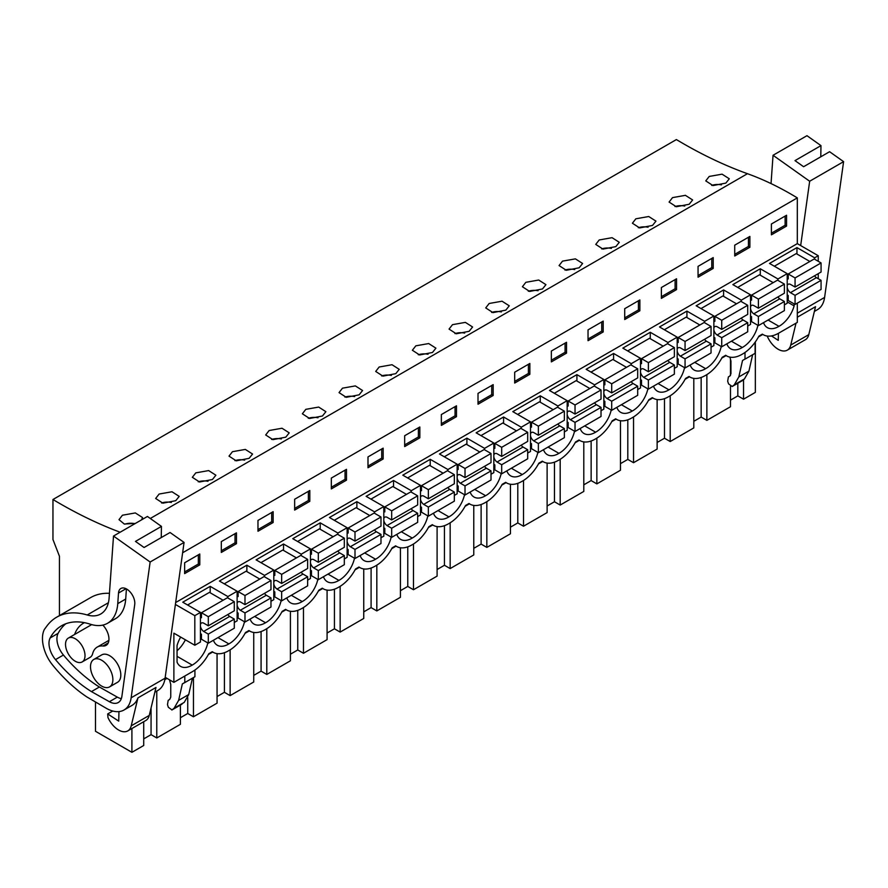 <?xml version="1.0" encoding="UTF-8"?>
<svg xmlns="http://www.w3.org/2000/svg" width="888" height="888" viewBox="0 0 888 888"><rect width="100%" height="100%" fill="white"/><g stroke="black" fill="none" stroke-linecap="round" stroke-linejoin="round"><path stroke-width="1.33" d="M758.474 336.918L762.792 334.421M797.313 303.152L797.313 322.411L778.621 333.2A30.625 17.682 -60 0 1 763.303 334.721A30.625 17.682 -60 0 1 762.37 334.121L758.907 336.119A30.625 17.682 -60 0 1 742.668 353.957L741.946 354.379A30.625 17.682 -60 0 1 726.628 355.899A30.625 17.682 -60 0 1 725.696 355.289L722.233 357.287A30.625 17.682 -60 0 1 705.993 375.136L705.272 375.546A30.625 17.682 -60 0 1 689.954 377.067A30.625 17.682 -60 0 1 689.033 376.457L685.558 378.466A30.625 17.682 -60 0 1 669.319 396.303L668.597 396.725A30.625 17.682 -60 0 1 653.279 398.246A30.625 17.682 -60 0 1 652.358 397.635L648.895 399.633A30.625 17.682 -60 0 1 632.645 417.482L631.923 417.893A30.625 17.682 -60 0 1 616.616 419.414A30.625 17.682 -60 0 1 615.684 418.803L612.221 420.812A30.625 17.682 -60 0 1 595.97 438.65L595.249 439.072A30.625 17.682 -60 0 1 579.942 440.581A30.625 17.682 -60 0 1 579.009 439.982L575.546 441.98A30.625 17.682 -60 0 1 559.307 459.829L558.585 460.239A30.625 17.682 -60 0 1 543.267 461.76A30.625 17.682 -60 0 1 542.335 461.15L538.872 463.159A30.625 17.682 -60 0 1 522.632 480.996L521.911 481.418A30.625 17.682 -60 0 1 506.593 482.928A30.625 17.682 -60 0 1 505.661 482.328L502.197 484.326A30.625 17.682 -60 0 1 485.958 502.175L485.237 502.586A30.625 17.682 -60 0 1 469.919 504.107A30.625 17.682 -60 0 1 468.997 503.496L465.523 505.494A30.625 17.682 -60 0 1 449.284 523.343L448.562 523.765A30.625 17.682 -60 0 1 433.244 525.274A30.625 17.682 -60 0 1 432.323 524.675L428.86 526.673A30.625 17.682 -60 0 1 412.609 544.522L411.888 544.932A30.625 17.682 -60 0 1 396.581 546.453A30.625 17.682 -60 0 1 395.648 545.843L392.185 547.841A30.625 17.682 -60 0 1 375.935 565.689L375.213 566.111A30.625 17.682 -60 0 1 359.906 567.621A30.625 17.682 -60 0 1 358.974 567.021L355.511 569.019A30.625 17.682 -60 0 1 339.26 586.857L338.539 587.279A30.625 17.682 -60 0 1 323.232 588.8A30.625 17.682 -60 0 1 322.3 588.189L318.836 590.187A30.625 17.682 -60 0 1 302.597 608.036L301.876 608.447A30.625 17.682 -60 0 1 286.558 609.967A30.625 17.682 -60 0 1 285.625 609.368L282.162 611.366A30.625 17.682 -60 0 1 265.923 629.204L265.201 629.625A30.625 17.682 -60 0 1 249.883 631.146A30.625 17.682 -60 0 1 248.951 630.535L245.488 632.534A30.625 17.682 -60 0 1 229.248 650.382L228.527 650.793A30.625 17.682 -60 0 1 213.209 652.314A30.625 17.682 -60 0 1 212.288 651.703L208.813 653.712A30.625 17.682 -60 0 1 192.574 671.55L173.882 682.35L173.882 633.166L194.816 645.254L200.444 642.002L200.444 612.409L194.816 615.662L175.391 604.451M59.452 615.584L59.452 556.265L52.958 539.527L52.958 499.511L676.39 139.571A490.043 282.928 -120 0 0 747.463 173.704L150.283 518.481M818.248 261.305L818.248 255.722L797.313 243.634L797.313 197.891A329.837 190.432 -120 0 0 747.463 173.704M818.248 278.71L818.248 273.659M755.344 341.902L755.344 392.374L743.545 399.189L737.828 395.893L730.48 400.133M208.391 654.5L212.698 652.014M245.055 633.333L249.373 630.846M281.729 612.165L286.047 609.668M318.404 590.986L322.71 588.5M355.078 569.819L359.385 567.321M391.752 548.64L396.059 546.153M428.427 527.472L432.734 524.986M465.101 506.293L469.408 503.807M501.764 485.126L506.082 482.639M538.439 463.947L542.757 461.46M575.113 442.779L579.42 440.293M611.788 421.6L616.094 419.114M648.462 400.433L652.769 397.946M685.136 379.265L689.443 376.767M721.8 358.086L726.118 355.6M164.835 679.653L167.022 678.388M745.01 352.469L745.01 359.141L755.111 353.313L755.111 342.235M742.535 360.484L744.932 359.107L742.535 360.484L738.816 376.956L748.928 371.117L752.624 354.745M748.928 371.117L744.41 378.965L742.024 380.819M794.138 303.907L794.138 305.894A22.455 12.965 -60 0 1 778.976 326.318A22.455 12.965 -60 0 1 767.387 327.65A22.455 12.965 -60 0 1 763.536 322.655M647.885 388.844A22.455 12.965 -60 0 1 632.289 411.011A22.455 12.965 -60 0 1 620.701 412.343A22.455 12.965 -60 0 1 616.849 407.348M721.234 346.498A22.455 12.965 -60 0 1 705.627 368.664A22.455 12.965 -60 0 1 694.039 369.996A22.455 12.965 -60 0 1 690.187 365.001M244.489 621.744A22.455 12.965 -60 0 1 228.882 643.911A22.455 12.965 -60 0 1 217.294 645.243A22.455 12.965 -60 0 1 213.442 640.248M317.826 579.409A22.455 12.965 -60 0 1 302.231 601.565A22.455 12.965 -60 0 1 290.642 602.897A22.455 12.965 -60 0 1 286.791 597.902M354.501 558.23A22.455 12.965 -60 0 1 338.905 580.397A22.455 12.965 -60 0 1 327.317 581.718A22.455 12.965 -60 0 1 323.465 576.723M684.559 367.676A22.455 12.965 -60 0 1 668.964 389.843A22.455 12.965 -60 0 1 657.364 391.164A22.455 12.965 -60 0 1 653.513 386.169M574.536 431.191A22.455 12.965 -60 0 1 558.941 453.357A22.455 12.965 -60 0 1 547.352 454.689A22.455 12.965 -60 0 1 543.5 449.694M611.21 410.023A22.455 12.965 -60 0 1 595.615 432.19A22.455 12.965 -60 0 1 584.027 433.511A22.455 12.965 -60 0 1 580.175 428.516M391.175 537.062A22.455 12.965 -60 0 1 375.58 559.229A22.455 12.965 -60 0 1 363.991 560.55A22.455 12.965 -60 0 1 360.139 555.555M464.524 494.716A22.455 12.965 -60 0 1 448.928 516.883A22.455 12.965 -60 0 1 437.329 518.204A22.455 12.965 -60 0 1 433.477 513.209M427.85 515.884A22.455 12.965 -60 0 1 412.254 538.05A22.455 12.965 -60 0 1 400.655 539.382A22.455 12.965 -60 0 1 396.803 534.376M501.198 473.537A22.455 12.965 -60 0 1 485.592 495.704A22.455 12.965 -60 0 1 474.003 497.036A22.455 12.965 -60 0 1 470.152 492.041M537.862 452.369A22.455 12.965 -60 0 1 522.266 474.536A22.455 12.965 -60 0 1 510.678 475.857A22.455 12.965 -60 0 1 506.826 470.862M281.152 600.577A22.455 12.965 -60 0 1 265.556 622.743A22.455 12.965 -60 0 1 253.968 624.064A22.455 12.965 -60 0 1 250.116 619.069M757.908 325.33A22.455 12.965 -60 0 1 742.301 347.497A22.455 12.965 -60 0 1 730.713 348.818A22.455 12.965 -60 0 1 726.861 343.823M207.814 642.923A22.455 12.965 -60 0 1 192.219 665.09A22.455 12.965 -60 0 1 180.619 666.411A22.455 12.965 -60 0 1 177.056 662.159L177.056 645.52A22.455 12.965 -60 0 1 180.664 637.085M156.776 691.086L156.776 737.961L180.386 724.331L180.386 705.083M156.776 737.961L151.06 734.654L143.712 738.894M95.482 702.208L95.482 731.279L131.912 752.314L143.712 745.498L143.712 721.711M706.87 374.603L706.87 420.368L730.48 406.737L730.48 386.424M706.87 420.368L701.154 417.06L693.806 421.312M670.196 395.782L670.196 441.536L693.806 427.905L693.806 378.377M670.196 441.536L664.479 438.239L657.131 442.479M633.533 416.949L633.533 462.715L657.131 449.084L657.131 399.556M633.533 462.715L627.805 459.407L620.457 463.647M596.858 438.128L596.858 483.882L620.457 470.252L620.457 420.723M596.858 483.882L591.142 480.586L583.793 484.826M560.184 459.296L560.184 505.05L583.793 491.43L583.793 441.902M560.184 505.05L554.467 501.753L547.119 505.994M523.509 480.475L523.509 526.229L547.119 512.598L547.119 463.07M523.509 526.229L517.793 522.932L510.445 527.172M486.835 501.642L486.835 547.397L510.445 533.777L510.445 484.238M486.835 547.397L481.118 544.1L473.77 548.34M450.161 522.81L450.161 568.575L473.77 554.945L473.77 505.416M450.161 568.575L444.444 565.268L437.096 569.519M413.486 543.989L413.486 589.743L437.096 576.112L437.096 526.584M413.486 589.743L407.77 586.446L400.421 590.687M376.823 565.157L376.823 610.922L400.421 597.291L400.421 547.763M376.823 610.922L371.095 607.614L363.747 611.865M340.148 586.335L340.148 632.09L363.747 618.459L363.747 568.931M340.148 632.09L334.432 628.793L327.084 633.033M303.474 607.503L303.474 653.268L327.084 639.638L327.084 590.109M303.474 653.268L297.758 649.961L290.409 654.212M266.8 628.682L266.8 674.436L290.409 660.805L290.409 611.277M266.8 674.436L261.083 671.139L253.735 675.38M230.125 649.85L230.125 695.615L253.735 681.984L253.735 632.456M230.125 695.615L224.409 692.307L217.061 696.547M193.451 677.577L193.451 716.783L217.061 703.152L217.061 653.624M193.451 716.783L187.734 713.486L180.386 717.726M743.545 379.653L743.545 399.189M784.393 304.861L787.212 303.241L787.212 273.648L777.966 278.976L777.966 280.397M747.718 326.04L750.538 324.409L750.538 294.816L741.291 300.155L741.291 301.565M711.044 347.208L713.863 345.587L713.863 315.995L704.617 321.323L704.617 322.744M674.369 368.387L677.189 366.755L677.189 337.163L667.954 342.502L667.954 343.911M637.695 389.555L640.514 387.934L640.514 358.341L631.279 363.669L631.279 365.09M601.021 410.733L603.84 409.102L603.84 379.509L594.605 384.848L594.605 386.258M564.357 431.901L567.166 430.269L567.166 400.677L557.93 406.016L557.93 407.437M527.683 453.069L530.502 451.448L530.502 421.856L521.256 427.195L521.256 428.604M491.009 474.248L493.828 472.616L493.828 443.023L484.582 448.362L484.582 449.783M454.334 495.415L457.154 493.795L457.154 464.202L447.907 469.53L447.907 470.951M417.66 516.594L420.479 514.962L420.479 485.37L411.244 490.709L411.244 492.13M380.985 537.762L383.805 536.141L383.805 506.549L374.57 511.877L374.57 513.297M344.322 558.941L347.13 557.309L347.13 527.716L337.895 533.055L337.895 534.476M307.648 580.108L310.467 578.488L310.467 548.895L301.221 554.223L301.221 555.644M270.973 601.287L273.793 599.655L273.793 570.063L264.546 575.402L264.546 576.812M234.299 622.455L237.118 620.834L237.118 591.241L227.872 596.57L227.872 597.99M787.212 273.648L769.519 263.436L796.958 247.597L814.64 257.809L814.64 259.229M814.64 257.809L818.248 255.722M264.546 575.402L246.864 565.19L219.425 581.03L237.118 591.241M301.221 554.223L283.538 544.011L256.099 559.851L273.793 570.063M337.895 533.055L320.213 522.843L292.774 538.683L310.467 548.895M374.57 511.877L356.876 501.665L329.448 517.504L347.13 527.716M411.244 490.709L393.551 480.497L366.122 496.337L383.805 506.549M447.907 469.53L430.225 459.329L402.797 475.158L420.479 485.37M484.582 448.362L466.899 438.15L439.471 453.99L457.154 464.202M521.256 427.195L503.574 416.983L476.135 432.811L493.828 443.023M557.93 406.016L540.248 395.804L512.809 411.644L530.502 421.856M594.605 384.848L576.911 374.636L549.483 390.476L567.166 400.677M631.279 363.669L613.586 353.457L586.158 369.297L603.84 379.509M667.954 342.502L650.26 332.29L622.832 348.129L640.514 358.341M704.617 321.323L686.935 311.111L659.507 326.951L677.189 337.163M741.291 300.155L723.609 289.943L696.17 305.783L713.863 315.995M777.966 278.976L760.283 268.764L732.844 284.604L750.538 294.816M175.658 602.541L797.313 243.634M227.872 596.57L210.19 586.358L182.762 602.197L200.444 612.409M182.617 552.78L797.313 197.891M786.557 226.085L786.557 215.251L771.395 224.009L771.395 234.843L786.557 226.085L785.114 225.252L771.395 233.178M309.812 501.332L309.812 490.498L294.649 499.256L294.649 510.089L309.812 501.332L308.369 500.499L294.649 508.424M257.975 520.424L257.975 531.257L273.138 522.51L273.138 511.677L257.975 520.424M551.359 351.038L566.522 342.291L566.522 353.124L551.359 361.882L551.359 351.038M603.196 331.957L588.034 340.703L588.034 329.87L603.196 321.112L603.196 331.957L601.753 331.124L588.034 339.038M478.01 393.384L493.173 384.637L493.173 395.471L478.01 404.229L478.01 393.384M529.847 374.303L514.685 383.05L514.685 372.216L529.847 363.458L529.847 374.303L528.404 373.471L514.685 381.385M698.057 266.356L713.208 257.598L713.208 268.431L698.057 277.189L698.057 266.356M734.72 245.177L749.883 236.43L749.883 247.264L734.72 256.01L734.72 245.177M639.871 310.778L624.708 319.536L624.708 308.691L639.871 299.944L639.871 310.778L638.428 309.945L624.708 317.871M661.382 287.523L676.545 278.777L676.545 289.61L661.382 298.357L661.382 287.523M383.161 458.985L383.161 448.151L367.998 456.909L367.998 467.743L383.161 458.985L381.718 458.153L367.998 466.078M331.324 478.077L331.324 488.911L346.486 480.164L346.486 469.33L331.324 478.077M456.499 416.65L456.499 405.805L441.347 414.563L441.347 425.396L456.499 416.65L455.056 415.806L441.347 423.731M404.673 435.731L404.673 446.575L419.835 437.817L419.835 426.984L404.673 435.731M221.312 541.602L221.312 552.436L236.463 543.678L236.463 532.844L221.312 541.602M199.789 564.857L199.789 554.012L184.637 562.77L184.637 573.604L199.789 564.857L198.346 564.024L184.637 571.939M52.958 499.511A490.043 282.928 -120 0 0 120.146 532.223M725.851 183.095L729.303 178.788L722.077 174.17L709.212 176.446L705.76 180.886L712.997 185.581L725.851 183.095M212.432 479.509L215.884 475.202L208.658 470.585L195.793 472.871L192.341 477.3L199.578 481.995L212.432 479.509M395.793 373.648L399.245 369.341L392.03 364.724L379.154 367.01L375.702 371.439L382.939 376.135L395.793 373.648M505.816 310.134L509.257 305.816L502.042 301.21L489.166 303.485L485.725 307.914L492.962 312.62L505.816 310.134M469.142 331.302L472.594 326.995L465.368 322.377L452.503 324.664L449.051 329.093L456.288 333.788L469.142 331.302M432.467 352.481L435.919 348.163L428.693 343.556L415.828 345.832L412.376 350.261L419.613 354.967L432.467 352.481M652.502 225.441L655.955 221.134L648.74 216.517L635.864 218.792L632.411 223.221L639.649 227.927L652.502 225.441M689.177 204.262L676.323 206.749L669.086 202.053L672.538 197.624L685.403 195.338L692.629 199.955L689.177 204.262M579.165 267.788L582.606 263.47L575.391 258.863L562.515 261.139L559.074 265.567L566.311 270.274L579.165 267.788M615.839 246.609L619.28 242.302L612.065 237.684L599.189 239.971L595.748 244.4L602.974 249.095L615.839 246.609M542.49 288.955L529.637 291.442L522.399 286.746L525.84 282.317L538.716 280.031L545.931 284.648L542.49 288.955M285.781 437.162L272.927 439.66L265.69 434.954L269.131 430.525L282.007 428.238L289.222 432.856L285.781 437.162M322.455 415.995L309.601 418.481L302.364 413.786L305.805 409.346L318.681 407.07L325.896 411.688L322.455 415.995M359.129 394.827L346.264 397.313L339.038 392.607L342.479 388.178L355.355 385.903L362.57 390.509L359.129 394.827M175.757 500.688L179.209 496.381L171.995 491.763L159.119 494.039L155.666 498.468L162.904 503.174L175.757 500.688M249.106 458.341L236.252 460.828L229.015 456.121L232.467 451.692L245.332 449.417L252.558 454.034L249.106 458.341M135.365 523.432L124.265 524.02L119.003 519.647L122.444 515.218L135.32 512.931L142.535 517.549L141.603 519.835M738.816 376.956L734.309 384.804L732.167 386.502L728.549 383.86L727.672 381.196L728.393 376.901L729.892 376.035L730.946 373.704L730.946 361.039L729.903 357.109M737.828 383.25L737.828 395.893M730.48 375.48L730.48 359.274M742.279 380.663L732.167 386.502L742.157 380.752M768.076 320.035L778.976 326.318M787.212 301.887L794.138 305.894M796.958 247.597L796.958 254.012M785.114 225.252L785.114 216.084M721.422 184.871A11.766 6.793 -0 0 0 711.677 185.392M131.912 728.526L131.912 752.314M173.882 682.35L165.201 677.333M194.816 645.254L194.816 615.662M75.269 638.75A13.786 7.959 60 0 1 84.271 650.893A13.786 7.959 60 0 1 82.162 661.937A13.786 7.959 60 0 1 75.269 661.26A13.786 7.959 60 0 1 66.267 649.117A13.786 7.959 60 0 1 68.376 638.072A13.786 7.959 60 0 1 75.269 638.75M101.687 660.261A15.829 9.135 -120 0 0 93.773 659.473A15.829 9.135 -120 0 0 91.353 672.149A15.829 9.135 -120 0 0 101.687 686.102A15.829 9.135 -120 0 0 109.601 686.879A15.829 9.135 -120 0 0 112.021 674.203A15.829 9.135 -120 0 0 101.687 660.261M151.06 707.925L151.06 734.654M169.519 679.831L170.751 684.459L170.751 697.135L169.697 699.466L168.198 700.332L167.477 704.628L168.354 707.292L171.972 709.934L174.103 708.224L178.621 700.377L182.34 683.915L184.804 682.572L184.804 676.034M181.951 704.184L171.85 710.012L184.216 702.386L188.722 694.549L192.43 678.177M177.056 656.332L192.219 665.09M177.056 650.76A22.455 12.965 120 0 0 185.381 639.804M210.19 586.358L210.19 592.784M198.346 564.024L198.346 554.856M134.654 523.631A11.766 6.793 -0 0 0 124.908 524.153M182.34 683.915L184.737 682.528M184.804 682.572L194.916 676.734L194.916 670.052M731.401 341.203L742.301 347.497M760.283 268.764L760.283 275.191M701.154 377.467L701.154 417.06M684.748 206.049A11.766 6.793 -0 0 0 675.002 206.56M749.883 247.264L748.44 246.431L734.72 254.345M748.44 246.431L748.44 237.263M694.738 362.371L705.627 368.664M723.609 289.943L723.609 296.359M664.479 398.645L664.479 438.239M648.074 227.217A11.766 6.793 -0 0 0 638.328 227.739M713.208 268.431L711.765 267.599L698.057 275.524M711.765 267.599L711.765 258.43M658.064 383.549L668.964 389.843M686.935 311.111L686.935 317.538M627.805 419.813L627.805 459.407M611.399 248.385A11.766 6.793 -0 0 0 601.653 248.906M676.545 289.61L675.091 288.778L661.382 296.692M675.091 288.778L675.091 279.609M621.389 404.717L632.289 411.011M650.26 332.29L650.26 338.705M591.142 440.992L591.142 480.586M574.725 269.564A11.766 6.793 -0 0 0 564.979 270.085M638.428 309.945L638.428 300.777M584.715 425.896L595.615 432.19M613.586 353.457L613.586 359.873M554.467 462.16L554.467 501.753M538.05 290.731A11.766 6.793 -0 0 0 528.316 291.253M601.753 331.124L601.753 321.956M548.04 447.064L558.941 453.357M576.911 374.636L576.911 381.052M517.793 483.338L517.793 522.932M501.387 311.91A11.766 6.793 -0 0 0 491.641 312.432M566.522 353.124L565.079 352.292L551.359 360.206M565.079 352.292L565.079 343.123M511.366 468.242L522.266 474.536M540.248 395.804L540.248 402.22M481.118 504.506L481.118 544.1M464.713 333.078A11.766 6.793 -0 0 0 454.967 333.599M528.404 373.471L528.404 364.291M474.692 489.41L485.592 495.704M503.574 416.983L503.574 423.398M444.444 525.685L444.444 565.268M428.038 354.257A11.766 6.793 -0 0 0 418.292 354.767M493.173 395.471L491.73 394.638L478.01 402.553M491.73 394.638L491.73 385.47M438.028 510.589L448.928 516.883M466.899 438.15L466.899 444.566M407.77 546.853L407.77 586.446M391.364 375.424A11.766 6.793 -0 0 0 381.618 375.946M455.056 415.806L455.056 406.637M401.354 531.757L412.254 538.05M430.225 459.329L430.225 465.745M371.095 568.031L371.095 607.614M354.689 396.603A11.766 6.793 -0 0 0 344.944 397.114M419.835 437.817L418.381 436.985L404.673 444.899M418.381 436.985L418.381 427.816M364.679 552.935L375.58 559.229M393.551 480.497L393.551 486.913M334.432 589.199L334.432 628.793M318.015 417.771A11.766 6.793 -0 0 0 308.28 418.292M381.718 458.153L381.718 448.984M328.005 574.103L338.905 580.397M356.876 501.665L356.876 508.091M297.758 610.367L297.758 649.961M281.352 438.95A11.766 6.793 -0 0 0 271.606 439.46M346.486 480.164L345.044 479.331L331.324 487.246M345.044 479.331L345.044 470.163M291.331 595.282L302.231 601.565M320.213 522.843L320.213 529.259M261.083 631.546L261.083 671.139M244.677 460.117A11.766 6.793 -0 0 0 234.932 460.639M308.369 500.499L308.369 491.33M254.656 616.45L265.556 622.743M283.538 544.011L283.538 550.438M224.409 652.713L224.409 692.307M208.003 481.296A11.766 6.793 -0 0 0 198.257 481.807M273.138 522.51L271.695 521.678L257.975 529.592M271.695 521.678L271.695 512.509M217.982 637.617L228.882 643.911M246.864 565.19L246.864 571.606M187.734 697.613L187.734 713.486M171.329 502.464A11.766 6.793 -0 0 0 161.583 502.985M236.463 543.678L235.02 542.846L221.312 550.771M235.02 542.846L235.02 533.677M787.212 294.905L788.211 295.482L788.211 300.488L795.071 304.44L795.071 295.338L790.431 292.663A5.106 2.953 60 0 1 787.212 287.49M787.212 285.803A5.106 2.953 60 0 1 788.189 284.271A5.106 2.953 60 0 1 790.431 284.36L795.071 287.035L795.071 277.933L788.211 273.981L788.211 278.976L787.212 278.399M814.574 275.779A5.106 2.953 -120 0 0 816.416 277.655L821.067 280.342L821.067 289.444L795.071 304.44M809.867 261.472L796.236 253.602L774.358 266.222M795.071 287.035L821.067 272.039L821.067 262.937L814.207 258.974L788.211 273.981M790.431 292.663L816.416 277.655M795.071 277.933L821.067 262.937M795.071 295.338L821.067 280.342M750.538 316.073L751.548 316.661L751.548 321.656L758.396 325.619L758.396 316.517L753.757 313.83A5.106 2.953 60 0 1 750.538 308.669M750.538 306.982A5.106 2.953 60 0 1 751.514 305.439A5.106 2.953 60 0 1 753.757 305.528L758.396 308.214L758.396 299.112L751.548 295.149L751.548 300.155L750.538 299.567M777.899 296.958A5.106 2.953 -120 0 0 779.742 298.834L784.393 301.509L784.393 310.611L758.396 325.619M773.204 282.65L759.562 274.769L737.684 287.401M758.396 308.214L784.393 293.207L784.393 284.105L777.533 280.142L751.548 295.149M753.757 313.83L779.742 298.834M758.396 299.112L784.393 284.105M758.396 316.517L784.393 301.509M713.863 337.251L714.873 337.829L714.873 342.835L721.733 346.786L721.733 337.684L717.082 335.009A5.106 2.953 60 0 1 713.863 329.837M713.863 328.149A5.106 2.953 60 0 1 714.84 326.618A5.106 2.953 60 0 1 717.082 326.706L721.733 329.381L721.733 320.279L714.873 316.328L714.873 321.323L713.863 320.746M741.225 318.126A5.106 2.953 -120 0 0 743.067 320.002L747.718 322.688L747.718 331.79L721.733 346.786M736.529 303.818L722.888 295.948L701.009 308.569M721.733 329.381L747.718 314.374L747.718 305.283L740.858 301.321L714.873 316.328M717.082 335.009L743.067 320.002M721.733 320.279L747.718 305.283M721.733 337.684L747.718 322.688M677.189 358.419L678.199 359.007L678.199 364.002L685.059 367.965L685.059 358.863L680.408 356.177A5.106 2.953 60 0 1 677.189 351.015M677.189 349.328A5.106 2.953 60 0 1 678.177 347.785A5.106 2.953 60 0 1 680.408 347.874L685.059 350.56L685.059 341.458L678.199 337.496L678.199 342.502L677.189 341.913M704.55 339.294A5.106 2.953 -120 0 0 706.393 341.17L711.044 343.856L711.044 352.958L685.059 367.965M699.855 324.997L686.213 317.116L664.335 329.748M685.059 350.56L711.044 335.553L711.044 326.451L704.184 322.488L678.199 337.496M680.408 356.177L706.393 341.17M685.059 341.458L711.044 326.451M685.059 358.863L711.044 343.856M640.514 379.598L641.525 380.175L641.525 385.181L648.384 389.133L648.384 380.031L643.733 377.356A5.106 2.953 60 0 1 640.514 372.183M640.514 370.496A5.106 2.953 60 0 1 641.502 368.964A5.106 2.953 60 0 1 643.733 369.053L648.384 371.728L648.384 362.626L641.525 358.663L641.525 363.669L640.514 363.092M667.887 360.473A5.106 2.953 -120 0 0 669.73 362.348L674.369 365.035L674.369 374.137L648.384 389.133M663.181 346.165L649.539 338.284L627.672 350.915M648.384 371.728L674.369 356.721L674.369 347.619L667.51 343.667L641.525 358.663M643.733 377.356L669.73 362.348M648.384 362.626L674.369 347.619M648.384 380.031L674.369 365.035M603.84 400.766L604.85 401.343L604.85 406.349L611.71 410.312L611.71 401.21L607.059 398.523A5.106 2.953 60 0 1 603.84 393.362M603.84 391.675A5.106 2.953 60 0 1 604.828 390.132A5.106 2.953 60 0 1 607.059 390.221L611.71 392.907L611.71 383.805L604.85 379.842L604.85 384.837L603.84 384.26M631.213 381.64A5.106 2.953 -120 0 0 633.055 383.516L637.695 386.202L637.695 395.304L611.71 410.312M626.506 367.332L612.864 359.462L590.997 372.094M611.71 392.907L637.695 377.9L637.695 368.798L630.835 364.835L604.85 379.842M607.059 398.523L633.055 383.516M611.71 383.805L637.695 368.798M611.71 401.21L637.695 386.202M567.166 421.933L568.176 422.522L568.176 427.517L575.035 431.479L575.035 422.377L570.396 419.702A5.106 2.953 60 0 1 567.166 414.53M567.166 412.842A5.106 2.953 60 0 1 568.154 411.311A5.106 2.953 60 0 1 570.396 411.388L575.035 414.074L575.035 404.972L568.176 401.01L568.176 406.016L567.166 405.439M594.538 402.819A5.106 2.953 -120 0 0 596.381 404.695L601.021 407.37L601.021 416.472L575.035 431.479M589.832 388.511L576.19 380.63L554.323 393.262M575.035 414.074L601.021 399.067L601.021 389.965L594.172 386.014L568.176 401.01M570.396 419.702L596.381 404.695M575.035 404.972L601.021 389.965M575.035 422.377L601.021 407.37M530.502 443.112L531.501 443.689L531.501 448.695L538.361 452.658L538.361 443.556L533.721 440.87A5.106 2.953 60 0 1 530.502 435.697M530.502 434.01A5.106 2.953 60 0 1 531.479 432.478A5.106 2.953 60 0 1 533.721 432.567L538.361 435.253L538.361 426.151L531.501 422.189L531.501 427.184L530.502 426.606M557.864 423.987A5.106 2.953 -120 0 0 559.706 425.863L564.357 428.549L564.357 437.651L538.361 452.658M553.169 409.679L539.527 401.809L517.649 414.441M538.361 435.253L564.357 420.246L564.357 411.144L557.498 407.181L531.501 422.189M533.721 440.87L559.706 425.863M538.361 426.151L564.357 411.144M538.361 443.556L564.357 428.549M493.828 464.28L494.838 464.868L494.838 469.863L501.687 473.826L501.687 464.724L497.047 462.038A5.106 2.953 60 0 1 493.828 456.876M493.828 455.189A5.106 2.953 60 0 1 494.805 453.657A5.106 2.953 60 0 1 497.047 453.735L501.687 456.421L501.687 447.319L494.838 443.356L494.838 448.362L493.828 447.774M521.189 445.166A5.106 2.953 -120 0 0 523.032 447.041L527.683 449.716L527.683 458.819L501.687 473.826M516.494 430.858L502.852 422.977L480.974 435.608M501.687 456.421L527.683 441.414L527.683 432.312L520.823 428.36L494.838 443.356M497.047 462.038L523.032 447.041M501.687 447.319L527.683 432.312M501.687 464.724L527.683 449.716M457.154 485.459L458.164 486.036L458.164 491.042L465.023 495.005L465.023 485.903L460.373 483.216A5.106 2.953 60 0 1 457.154 478.044M457.154 476.357A5.106 2.953 60 0 1 458.13 474.825A5.106 2.953 60 0 1 460.373 474.914L465.023 477.589L465.023 468.487L458.164 464.535L458.164 469.53L457.154 468.953M484.515 466.333A5.106 2.953 -120 0 0 486.358 468.209L491.009 470.895L491.009 479.997L465.023 495.005M479.82 452.025L466.178 444.155L444.3 456.776M465.023 477.589L491.009 462.593L491.009 453.491L484.149 449.528L458.164 464.535M460.373 483.216L486.358 468.209M465.023 468.487L491.009 453.491M465.023 485.903L491.009 470.895M420.479 506.626L421.489 507.215L421.489 512.21L428.349 516.172L428.349 507.07L423.698 504.384A5.106 2.953 60 0 1 420.479 499.223M420.479 497.535A5.106 2.953 60 0 1 421.467 495.992A5.106 2.953 60 0 1 423.698 496.081L428.349 498.767L428.349 489.665L421.489 485.703L421.489 490.709L420.479 490.121M447.841 487.512A5.106 2.953 -120 0 0 449.694 489.388L454.334 492.063L454.334 501.165L428.349 516.172M443.145 473.204L429.503 465.323L407.625 477.955M428.349 498.767L454.334 483.76L454.334 474.658L447.474 470.696L421.489 485.703M423.698 504.384L449.694 489.388M428.349 489.665L454.334 474.658M428.349 507.07L454.334 492.063M383.805 527.805L384.815 528.382L384.815 533.388L391.675 537.34L391.675 528.238L387.024 525.563A5.106 2.953 60 0 1 383.805 520.39M383.805 518.703A5.106 2.953 60 0 1 384.793 517.171A5.106 2.953 60 0 1 387.024 517.26L391.675 519.935L391.675 510.833L384.815 506.882L384.815 511.877L383.805 511.299M411.177 508.68A5.106 2.953 -120 0 0 413.02 510.556L417.66 513.242L417.66 522.344L391.675 537.34M406.471 494.372L392.829 486.502L370.962 499.123M391.675 519.935L417.66 504.939L417.66 495.837L410.8 491.874L384.815 506.882M387.024 525.563L413.02 510.556M391.675 510.833L417.66 495.837M391.675 528.238L417.66 513.242M347.13 548.973L348.14 549.561L348.14 554.556L355 558.519L355 549.417L350.36 546.731A5.106 2.953 60 0 1 347.13 541.569M347.13 539.882A5.106 2.953 60 0 1 348.118 538.339A5.106 2.953 60 0 1 350.36 538.428L355 541.114L355 532.012L348.14 528.049L348.14 533.055L347.13 532.467M374.503 529.859A5.106 2.953 -120 0 0 376.346 531.734L380.985 534.409L380.985 543.512L355 558.519M369.796 515.551L356.155 507.67L334.288 520.301M355 541.114L380.985 526.107L380.985 517.005L374.137 513.042L348.14 528.049M350.36 546.731L376.346 531.734M355 532.012L380.985 517.005M355 549.417L380.985 534.409M310.467 570.152L311.466 570.729L311.466 575.735L318.326 579.686L318.326 570.584L313.686 567.909A5.106 2.953 60 0 1 310.467 562.737M310.467 561.05A5.106 2.953 60 0 1 311.444 559.518A5.106 2.953 60 0 1 313.686 559.606L318.326 562.282L318.326 553.18L311.466 549.228L311.466 554.223L310.467 553.646M337.829 551.026A5.106 2.953 -120 0 0 339.671 552.902L344.322 555.588L344.322 564.69L318.326 579.686M333.122 536.718L319.491 528.848L297.613 541.469M318.326 562.282L344.322 547.286L344.322 538.184L337.462 534.221L311.466 549.228M313.686 567.909L339.671 552.902M318.326 553.18L344.322 538.184M318.326 570.584L344.322 555.588M273.793 591.319L274.803 591.908L274.803 596.903L281.651 600.865L281.651 591.763L277.012 589.077A5.106 2.953 60 0 1 273.793 583.915M273.793 582.228A5.106 2.953 60 0 1 274.769 580.685A5.106 2.953 60 0 1 277.012 580.774L281.651 583.46L281.651 574.358L274.803 570.396L274.803 575.402L273.793 574.814M301.154 572.205A5.106 2.953 -120 0 0 302.997 574.07L307.648 576.756L307.648 585.858L281.651 600.865M296.459 557.897L282.817 550.016L260.939 562.648M281.651 583.46L307.648 568.453L307.648 559.351L300.788 555.389L274.803 570.396M277.012 589.077L302.997 574.07M281.651 574.358L307.648 559.351M281.651 591.763L307.648 576.756M237.118 612.498L238.128 613.075L238.128 618.081L244.988 622.033L244.988 612.931L240.337 610.256A5.106 2.953 60 0 1 237.118 605.083M237.118 603.396A5.106 2.953 60 0 1 238.095 601.864A5.106 2.953 60 0 1 240.337 601.953L244.988 604.628L244.988 595.526L238.128 591.575L238.128 596.57L237.118 595.992M264.48 593.373A5.106 2.953 -120 0 0 266.322 595.249L270.973 597.935L270.973 607.037L244.988 622.033M259.784 579.065L246.143 571.195L224.264 583.816M244.988 604.628L270.973 589.621L270.973 580.519L264.113 576.567L238.128 591.575M240.337 610.256L266.322 595.249M244.988 595.526L270.973 580.519M244.988 612.931L270.973 597.935M200.444 633.666L201.454 634.243L201.454 639.249L208.314 643.212L208.314 634.11L203.663 631.424A5.106 2.953 60 0 1 200.444 626.262M200.444 624.575A5.106 2.953 60 0 1 201.432 623.032A5.106 2.953 60 0 1 203.663 623.121L208.314 625.807L208.314 616.705L201.454 612.742L201.454 617.748L200.444 617.16M227.805 614.54A5.106 2.953 -120 0 0 229.648 616.416L234.299 619.103L234.299 628.205L208.314 643.212M223.11 600.244L209.468 592.363L187.59 604.994M208.314 625.807L234.299 610.8L234.299 601.698L227.439 597.735L201.454 612.742M203.663 631.424L229.648 616.416M208.314 616.705L234.299 601.698M208.314 634.11L234.299 619.103M814.385 311.422L817.482 309.635A35.731 20.635 -120 0 0 824.608 297.425L797.313 313.187M797.313 317.527A35.731 20.635 -120 0 0 797.468 317.116L815.517 306.693L808.79 334.643A18.382 10.612 60 0 1 805.361 339.716L787.312 350.138A18.382 10.612 60 0 1 767.487 336.719L767.443 336.075M771.039 183.583L773.048 155.278L809.667 181.241L843.6 161.649L829.592 151.715L803.607 166.722L794.993 160.617L820.978 145.621L820.778 156.81M773.048 155.278L806.97 135.686L820.978 145.621M843.6 161.649L824.608 297.425M809.667 181.241L800.676 245.576M787.312 350.138A18.382 10.612 60 0 0 790.742 345.066L796.014 323.154M797.313 317.771L797.468 317.116M778.432 333.311L778.254 340.348L771.472 335.93M108.392 602.73L87.202 614.973A91.886 53.047 -120 0 0 56.688 617.182A91.886 53.047 -120 0 0 46.875 626.04L44.4 629.403A30.081 17.372 -120 0 0 45.91 653.923A27.561 15.917 -120 0 0 52.67 665.134A117.405 67.788 -120 0 0 86.735 696.858L106.449 708.391A35.731 20.635 -120 0 0 124.02 710A35.731 20.635 -120 0 0 131.147 697.79L150.139 562.015L113.509 536.052L147.441 516.461L161.45 526.395L161.25 537.584M154.845 692.196L157.953 690.409A35.731 20.635 -120 0 0 165.079 678.199L131.147 697.79M124.02 710L131.968 705.416A35.731 20.635 -120 0 0 137.94 697.89L155.988 687.467L149.262 715.428A18.382 10.612 60 0 1 145.821 720.49L127.772 730.913A18.382 10.612 60 0 1 107.959 717.504L107.692 713.941L112.754 711.022M161.45 526.395L135.464 541.403L144.067 547.496L170.063 532.5L184.071 542.424L165.079 678.199M82.162 661.937L90.099 657.353A13.786 7.959 -120 0 0 92.641 653.69A24.82 14.33 -120 0 1 97.214 647.097A24.82 14.33 -120 0 1 102.93 645.998A13.786 7.959 -120 0 0 106.094 645.376A13.786 7.959 -120 0 0 102.842 625.096M84.471 622.677A52.392 30.248 -120 0 0 83.439 623.221A52.392 30.248 -120 0 0 74.592 634.476M109.601 686.879L117.538 682.295A15.829 9.135 -120 0 0 119.969 669.619A15.829 9.135 -120 0 0 109.624 655.677A15.829 9.135 -120 0 0 101.72 654.889L93.773 659.473M91.442 691.597L109.379 701.709A18.093 10.445 60 0 0 118.282 702.519A18.093 10.445 60 0 0 121.889 696.336L134.721 604.539A11.544 6.66 60 0 0 130.325 592.185A11.544 6.66 60 0 0 120.879 588.478A11.544 6.66 60 0 0 118.515 593.04L117.76 603.629A49.684 28.682 60 0 1 107.581 623.254A49.684 28.682 60 0 1 90.243 624.186A82.018 47.353 60 0 0 61.627 625.729A82.018 47.353 60 0 0 50.15 637.95A17.405 10.046 60 0 0 55.5 659.618A117.405 67.788 60 0 0 91.442 691.597L99.389 687.012L117.316 697.124A18.093 10.445 60 0 0 121.334 698.634M126.418 588.922L125.708 599.045A49.684 28.682 60 0 1 115.518 618.659L107.581 623.254M99.389 687.012A117.405 67.788 60 0 1 63.437 655.033A17.405 10.046 60 0 1 58.097 633.366A82.018 47.353 60 0 1 65.79 623.765M109.446 593.328A91.886 53.047 -120 0 0 90.62 597.591L56.688 617.182M87.202 614.973A40.837 23.576 -120 0 0 100.755 613.985A40.837 23.576 -120 0 0 109.124 597.857L113.509 536.052M150.139 562.015L184.071 542.424M127.772 730.913A18.382 10.612 60 0 0 131.213 725.84L137.94 697.89M118.959 711.599L118.726 721.123L107.692 713.941M734.309 384.804L744.41 378.965M174.103 708.224L184.216 702.386M178.621 700.377L188.722 694.549M790.742 345.066L808.79 334.643M108.214 642.945L102.93 645.998M109.379 701.709L117.316 697.124M118.515 593.04L126.007 588.711M125.708 599.045L117.76 603.629M50.15 637.95L58.097 633.366M55.5 659.618L63.437 655.033M131.213 725.84L149.262 715.428M763.303 334.721L762.315 334.154M68.376 638.072L91.675 624.608M726.628 355.899L725.64 355.322M689.954 377.067L688.966 376.501M653.279 398.246L652.292 397.669M616.616 419.414L615.628 418.847M579.942 440.581L578.954 440.015M543.267 461.76L542.279 461.183M506.593 482.928L505.605 482.362M469.919 504.107L468.931 503.529M433.244 525.274L432.256 524.708M396.581 546.453L395.582 545.876M359.906 567.621L358.919 567.055M323.232 588.8L322.244 588.222M286.558 609.967L285.57 609.401M249.883 631.146L248.895 630.569M213.209 652.314L212.221 651.748M108.88 640.359L97.214 647.097"/></g></svg>
